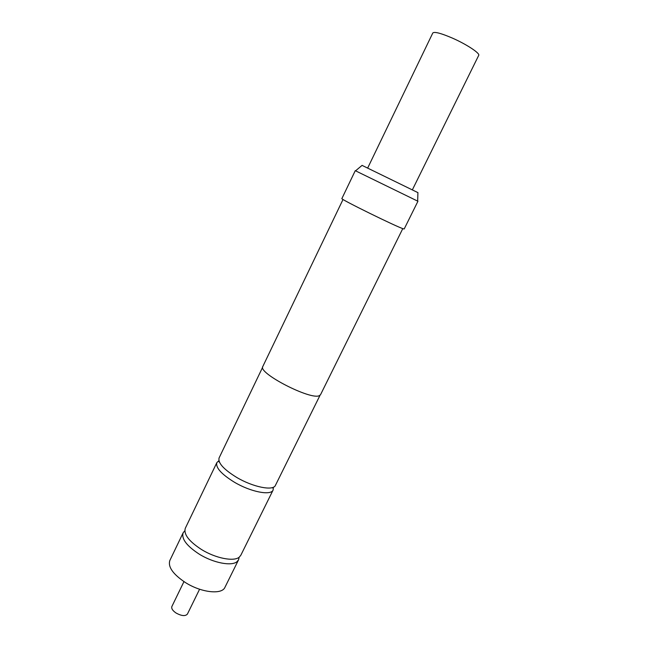 <?xml version="1.0" encoding="UTF-8"?>
<svg xmlns="http://www.w3.org/2000/svg" width="648" height="648" viewBox="0 0 648 648"><rect width="100%" height="100%" fill="white"/><g stroke="black" fill="none" stroke-linecap="round" stroke-linejoin="round"><path stroke-width="0.97" d="M262.651 367.246L219.105 457.909C217.769 462.834 223.592 469.306 236.561 477.341C253.012 487.166 273.351 491.16 275.424 485.368L320.055 395.248M216.869 462.575L185.32 528.25C183.481 534.187 188.868 541.274 201.488 549.512C215.63 558.317 233.944 561.873 239.274 557.142L240.805 555.287L273.132 490.001C271.01 495.882 250.655 491.962 234.236 482.12C221.284 474.077 215.492 467.564 216.869 462.575L218.919 460.671M367.732 167.937L432.799 32.983C434.395 31.485 440.891 33.178 452.312 38.062C466.56 44.283 480.306 53.387 478.702 55.38L412.42 189.734M183.959 581.612L171.874 606.504C171.218 608.504 172.643 610.691 176.143 613.073C181.61 616.021 185.369 616.353 187.41 614.077L199.584 589.235M362.07 165.386L417.92 192.626M417.936 201.253L355.258 170.683L341.885 198.555C339.236 198.653 398.147 227.618 403.574 228.866L404.206 228.946L417.936 201.253M343.035 199.454L262.813 366.493C257.361 372.908 311.267 400.666 319.456 395.588L320.558 394.648L402.789 228.598M273.359 487.223L273.132 490.001M239.128 557.256L238.577 559.775L224.945 587.323C221.956 594.905 201.253 592.669 185.425 582.552C172.976 574.217 167.783 566.862 169.849 560.471L183.157 532.761L184.81 530.761M238.577 559.775L237.038 561.654C231.684 566.449 213.354 562.958 199.236 554.145C186.64 545.891 181.286 538.763 183.157 532.761M417.928 192.553L417.652 201.115M272.768 487.887L271.82 487.733M218.757 461.554L219.47 462.21M362.127 165.337L355.55 170.829"/></g></svg>
